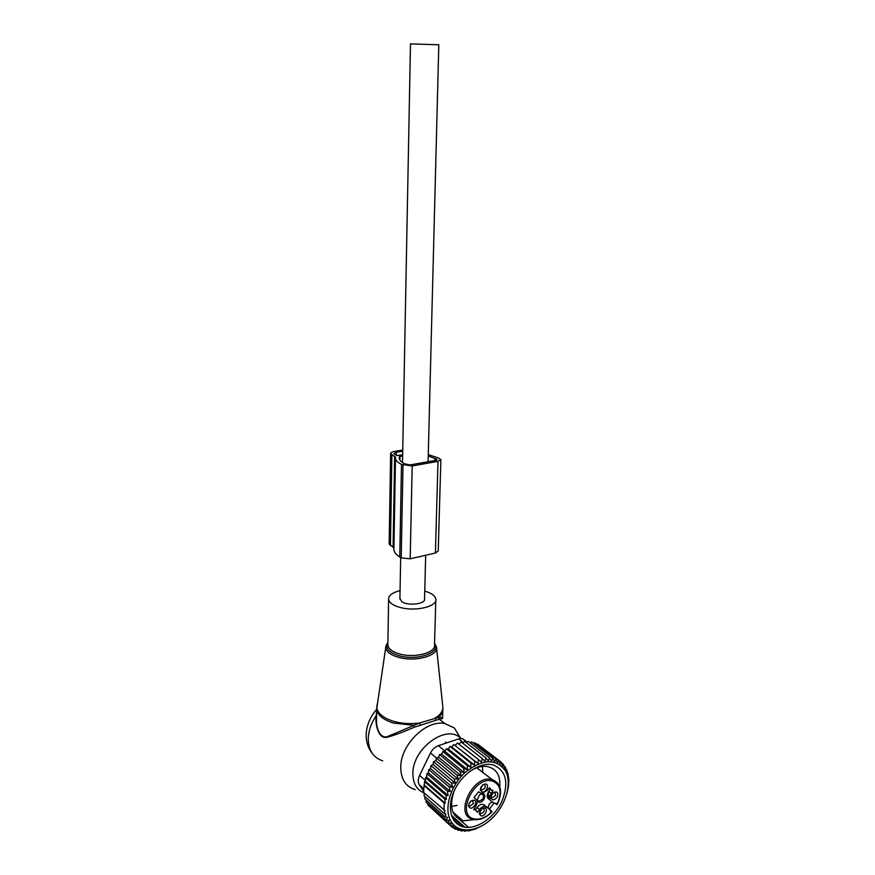 <?xml version="1.0" encoding="UTF-8"?>
<svg xmlns="http://www.w3.org/2000/svg" width="875" height="875" viewBox="0 0 875 875"><rect width="100%" height="100%" fill="white"/><g stroke="black" fill="none" stroke-linecap="round" stroke-linejoin="round"><path stroke-width="1.31" d="M400.061 590.636C392.252 592.605 388.434 595.536 388.598 599.441C389.342 602.941 393.378 605.664 400.717 607.6C416.15 611.745 437.653 606.342 435.827 599.047C435.127 595.689 431.441 593.053 424.758 591.117M424.123 792.925C416.697 789.852 412.956 783.398 412.891 773.566C412.409 748.377 446.666 723.614 460.644 738.248L460.884 738.467M415.242 789.655C405.77 786.691 400.936 779.253 400.739 767.342C400.4 744.887 426.278 719.491 444.752 723.516L454.377 728.011L460.327 737.975M376.556 715.837L376.491 720.836C376.512 730.691 381.555 739.747 388.686 736.072L419.541 723.002L438.506 717.38C441.722 714.558 443.177 711.528 442.87 708.291M439.512 719.184L442.498 718.539M442.542 718.473C443.078 717.544 441.733 717.183 438.506 717.38L439.283 719.228L442.542 718.473M376.6 712.502L376.042 715.903C375.167 725.539 378.744 739.211 386.848 737.352C394.286 735.372 403.441 731.992 414.312 727.212L439.283 719.228L444.752 723.516M435.859 719.873L435.039 718.069C440.781 714.613 443.352 710.642 442.75 706.18L436.548 647.631M420.306 724.839L419.541 723.002C410.495 724.205 401.833 723.636 393.564 721.306C383.075 717.97 377.464 713.278 376.731 707.241L377.267 703.73M414.312 727.212L413.623 725.309L393.477 723.045C383.261 719.808 377.65 715.247 376.644 709.373L385.722 647.598L387.909 642.502C386.269 644.798 385.536 646.494 385.722 647.598C386.356 651.798 390.698 655.058 398.738 657.377C415.527 662.255 438.845 655.638 436.483 646.997L434.558 643.234M382.692 760.834C373.373 757.783 368.561 750.498 368.266 738.959C368.452 731.106 371.044 723.417 376.042 715.903L376.556 715.542M399.908 598.511L401.778 601.661C407.837 606.189 425.906 604.034 424.55 598.992L425.677 555.253M410.484 43.914L438.812 44.767L428.083 461.705M481.009 815.894L479.314 813.859L481.589 808.938L484.728 807.909C488.72 808.555 484.837 816.889 481.009 815.894M483.273 807.997C485.078 810.698 484.105 812.667 480.353 813.936L479.303 813.138M476.919 811.202L477.805 811.945L479.566 809.506C481.37 807.198 483.306 806.17 485.363 806.411L489.77 809.309L490.984 810.731L490.853 812.044L489.77 809.309M477.805 811.945L477.269 812.23L475.311 809.67L473.823 809.747L475.53 806.575C477.542 803.381 477.641 800.898 475.836 799.116L474.217 797.923L474.523 797.005L478.548 791.755L481.491 793.516L487.222 790.442L489.497 787.73L491.542 790.344L492.887 790.267L492.964 790.989L492.198 790.366M490.448 810.141L492.078 811.541L491.236 812.317C485.636 817.6 480.091 819.82 474.567 818.956C455.208 816.102 474.031 775.611 492.22 780.992C500.522 784.328 502.261 791.908 497.427 803.731L494.156 803.25L490.864 800.833C489.103 799.061 489.223 796.589 491.214 793.417L492.964 790.989M469.066 803.491L470.717 801.281C474.709 799.159 476.23 800.341 475.278 804.814C472.325 808.828 470.083 809.222 468.562 806.017L469.066 803.491M485.789 783.956C489.803 784.667 485.898 793.067 482.048 791.995L480.353 789.95L482.431 785.127L485.789 783.956M497.481 796.523C494.714 800.373 492.548 800.833 490.973 797.913L491.455 795.167L493.161 792.914C497.011 790.956 498.455 792.148 497.481 796.523M481.852 808.741L479.697 811.53M497.427 803.731L496.858 804.639L495.753 803.819L497.055 803.458M490.219 800.144L488.436 798.831C486.675 797.059 486.784 794.598 488.775 791.427L490.186 789.48M488.786 788.288L489.956 789.064M479.566 809.506L477.148 807.472L475.519 809.725M477.148 807.472C478.964 805.175 480.889 804.147 482.945 804.388L489.464 809.069M487.758 807.647L487.047 807.056M472.555 800.22L473.364 803.698L469.667 806.225L468.562 805.361M484.236 784.055C486.183 786.691 485.264 788.692 481.469 790.07L480.331 789.217M494.812 791.973L495.578 795.43L492.002 797.913L490.93 797.125M492.45 802.003C489.541 803.009 488.173 805.011 488.348 808.008L488.403 808.194M482.978 793.658L479.456 794.861L477.127 800.056L478.964 802.277C483.098 803.403 487.287 794.391 482.978 793.658M471.253 800.866L468.902 803.895M482.945 784.711L480.648 787.763M489.869 796.152L489.584 795.922C488.25 795.462 487.933 794.303 488.644 792.433L489.081 791.678M493.413 792.717L491.291 795.539M477.105 799.794L478.625 801.281C483.525 799.575 484.695 797.038 482.158 793.691L481.819 793.647M489.672 797.07L487.277 794.828M488.37 794.817L487.43 794.161M488.261 794.27L487.605 793.625M482.748 825.387L475.519 829.041L468.18 830.987L468.377 830.222L464.636 831.25L465.106 830.244L461.245 831.031L462 829.806L458.041 830.331L459.102 828.909L455.077 829.15L456.433 827.575L452.397 827.509L453.841 825.661L450.023 825.409L451.369 823.233L448.033 822.938L427.755 804.891L427.678 803.469M479.872 745.861L501.233 762.18L502.48 766.303L503.453 764.378L504.58 768.644L505.302 766.927L506.242 771.225L506.756 769.77L507.467 774.003L507.828 772.855L508.834 779.45L508.473 786.483L506.887 793.603M505.477 770.897C512.334 783.245 505.881 805.328 491.641 818.683C477.498 832.212 458.456 833.908 451.084 821.57C443.494 809.43 450.078 786.078 465.062 772.505C482.65 758.811 496.125 758.275 505.477 770.897M426.07 800.078L426.147 802.113L446.425 820.138L449.214 820.433L448.033 822.938M429.691 806.608L452.397 827.509M455.077 829.15L453.25 827.52M458.041 830.331L456.619 829.062M461.245 831.031L460.152 830.058M459.944 825.683L453.72 820.203M464.636 831.25L463.805 830.517M464.964 827.225L451.402 815.314M468.18 830.987L467.567 830.452M463.619 826.973L451.883 816.648M468.595 827.411L454.628 815.205M507.828 772.855L507.216 772.384M506.756 769.77L505.772 769.005M505.302 766.927L503.847 765.8M424.889 796.534L424.933 799.072L445.222 817.042L447.409 817.316L446.425 820.138M424.123 792.87L424.123 795.856L444.423 813.783L445.955 813.991L445.222 817.042M424.32 785.105L424.506 781.594L444.905 799.258L445.145 803.228L424.32 785.105L423.752 788.9L423.686 792.487L444.905 810.48L444.423 813.783M425.261 781.134L425.523 777.7L445.944 795.277L446.436 799.455L425.261 781.134L424.506 781.594M426.617 777.055L426.934 773.675L447.398 791.164L448.142 795.539L426.617 777.055L425.523 777.7M428.367 772.844L428.739 769.628L449.258 787.019L450.209 791.448L428.367 772.844L426.934 773.675M430.522 768.644L430.938 765.625L451.5 782.917L452.627 787.303L430.522 768.644L428.739 769.628M433.07 764.488L433.508 761.72L454.114 778.903L455.361 783.158L433.07 764.488L430.938 765.625M435.838 760.616L436.373 758.034L457.034 775.119L458.205 779.188L435.838 760.616L433.508 761.72M438.659 757.269L439.502 754.611L460.228 771.597L461.092 775.742L438.659 757.269L436.373 758.034M441.711 754.206L442.848 751.516L463.63 768.392L464.188 772.57L441.711 754.206L439.502 754.611M444.938 751.45L446.37 748.759L467.206 765.559L467.48 769.716L444.938 751.45L442.848 751.516M448.306 749.044L450.012 746.408L470.903 763.12L470.903 767.222L448.306 749.044L446.37 748.759M451.773 747.02L453.731 744.483L474.666 761.108L474.414 765.122L451.773 747.02L450.012 746.408M455.273 745.413L457.461 742.995L478.439 759.555L477.969 763.438L453.731 744.483M458.894 744.122L461.158 741.978L482.18 758.483L481.523 762.191L478.439 759.555M462.656 743.148L464.778 741.442L485.844 757.892L485.012 761.403L482.18 758.483M466.364 742.678L468.267 741.388L489.366 757.794L488.392 761.075L485.844 757.892M469.973 742.711L471.581 741.803L492.702 758.188L491.63 761.206L489.366 757.794M473.441 743.247L474.677 742.689L495.83 759.062L494.681 761.797L492.702 758.188M476.755 744.297L477.509 744.034L498.673 760.397L497.492 762.825L495.83 759.062M443.997 810.359L444.238 803.108L423.872 785.367M498.673 760.397L500.052 764.291L501.233 762.18M501.43 762.814L503.453 764.378M423.697 791.427L419.344 784.809C417.834 782.25 417.911 779.122 419.584 775.425L430.478 753.003C432.359 749.372 434.984 746.933 438.353 745.686L458.675 738.894L463.367 742.58M493.916 803.086L489.475 809.08M474.863 819.634L462.941 820.794C451.861 816.78 448.897 806.903 454.059 791.153M468.639 772.264C475.103 767.648 481.294 765.734 487.2 766.522C496.377 768.589 500.566 775.359 499.789 786.833M501.966 801.15C509.141 782.436 506.155 770.339 493.019 764.859C480.506 761.567 462.12 773.577 454.311 790.595C446.316 807.57 451.139 824.72 464.1 827.072C476.952 829.675 494.484 817.48 501.966 801.15M466.003 741.059L462.219 738.533L458.675 738.894M477.969 763.438L474.666 761.108M474.414 765.122L470.903 763.12M470.903 767.222L467.206 765.559M467.48 769.716L463.63 768.392M464.188 772.57L460.228 771.597M461.092 775.742L457.034 775.119M458.205 779.188L454.114 778.903M455.361 783.158L451.5 782.917M452.627 787.303L449.258 787.019M450.209 791.448L447.398 791.164M448.142 795.539L445.944 795.277M446.436 799.455L444.905 799.258M445.145 803.228L444.238 803.108M428.269 454.584L438.255 457.909L440.88 459.648L438.003 461.344L435.411 553.022L438.233 550.955L440.88 459.922M402.741 450.045L394.658 451.423C391.891 451.938 390.545 452.692 390.622 453.698L389.178 543.703M438.003 461.344L412.191 465.97L401.505 464.428C397.917 462.602 395.905 460.666 395.478 458.631L395.456 457.067L390.622 453.698M394.636 456.291L393.094 547.214L389.178 544.108M393.094 547.214L393.892 548.144M401.505 464.428L399.766 557.003C396.266 554.816 394.319 552.497 393.903 550.047L393.892 548.373M399.766 557.003L401.209 557.9L410.189 558.797L435.411 553.022M402.631 455.952L399.47 456.641L399.284 458.587C399.678 460.436 401.505 462.186 404.775 463.848L410.091 464.92L435.87 460.327L437.073 459.616L436.614 459.189L436.592 460.13M428.236 456.006L436.614 459.189M402.653 454.792L396.944 455.591L393.848 453.677L396.364 452.266L402.719 451.183M387.909 642.666C384.891 648.091 388.686 652.466 399.273 655.78C417.397 661.073 441.514 652.4 434.547 643.53M387.887 643.869L387.866 645.269C388.598 649.031 392.58 651.941 399.82 654.008C415.056 658.405 436.297 652.564 434.514 644.722L435.794 600.381M376.917 706.016L376.644 709.373C369.863 717.205 366.373 725.889 366.155 735.405C366.177 742.35 368.211 748.344 372.258 753.386M491.958 811.442L490.602 810.381M491.783 812.109C485.647 818.092 479.478 820.509 473.288 819.372C453.644 816.255 472.041 775.075 491.203 779.308L497.766 783.136M494.67 803.086L495.753 803.819L494.823 803.053M488.775 791.427L491.214 793.417M475.836 799.116L474.097 797.65M486.489 806.892L484.061 804.88M487.266 796.841L489.694 798.842M438.353 745.686L445.102 751.144M419.584 775.425L425.316 780.38M430.478 753.003L436.516 757.991M419.344 784.809L423.752 788.67M391.902 454.923L390.425 545.584M402.992 465.172L401.209 557.9M399.47 456.641L399.427 459.102M399.973 456.411L399.908 460.053M435.094 458.467L435.039 460.469M396.364 452.266L396.32 455.273M412.191 465.97L410.189 558.797M387.909 642.852L388.598 599.441M460.644 738.248L454.377 728.011M442.564 717.927L442.794 710.566M376.556 715.739L376.644 709.373M399.897 599.2L400.684 557.583M402.5 462.525L410.484 43.859M480.353 813.925L479.314 813.05M492.078 811.541L490.372 809.955M497.383 804.398C502.917 791.667 501.145 783.366 492.056 779.494L476.809 767.802M474.053 808.609L475.311 809.67M485.363 806.411L482.945 804.388M487.353 797.212L489.781 799.214M469.667 806.225L468.562 805.284M481.469 790.07L480.342 789.141M492.002 797.913L490.941 797.038M477.192 800.023L478.537 801.259M489.103 797.038L487.189 795.495M446.545 742.952L445.484 742.109M462.941 820.794L452.911 812.033M466.987 742.252L462.219 738.533M482.442 766.445L482.781 772.57M457.056 805.394L452.933 806.203M395.478 458.631L393.903 550.047"/></g></svg>
